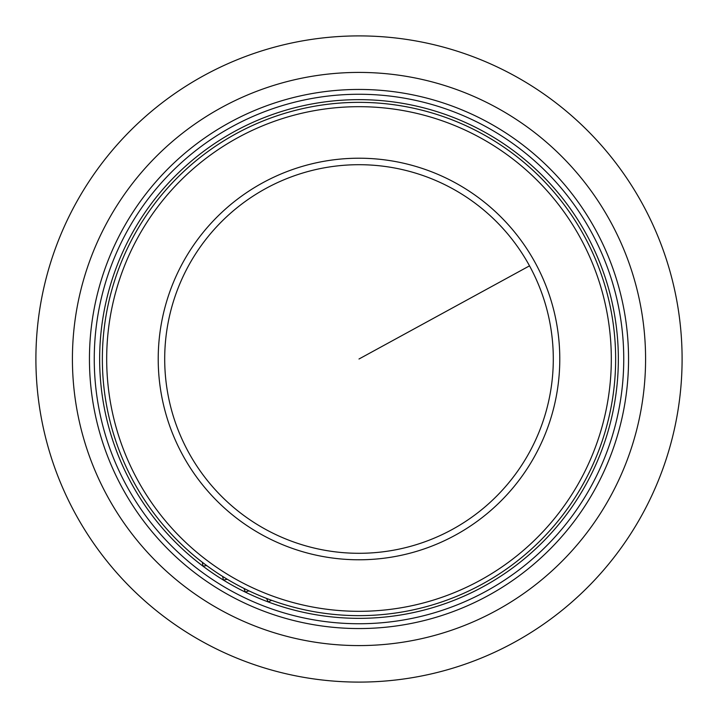 <?xml version="1.0" encoding="UTF-8"?>
<svg xmlns="http://www.w3.org/2000/svg" width="718" height="718" viewBox="0 0 718 718"><rect width="100%" height="100%" fill="white"/><g stroke="black" fill="none" stroke-linecap="round" stroke-linejoin="round"><path stroke-width="1.08" d="M359 682.1A323.1 323.1 0 0 1 35.9 359A323.1 323.1 0 0 1 359 35.9A323.1 323.1 0 0 1 682.1 359A323.1 323.1 0 0 1 359 682.1M483.34 131.403A259.342 259.342 0 0 1 586.597 483.34A259.342 259.342 0 0 1 234.66 586.597A259.342 259.342 0 0 1 131.403 234.66A259.342 259.342 0 0 1 483.34 131.403M513.9 75.453A323.1 323.1 0 0 1 642.547 513.9A323.1 323.1 0 0 1 204.1 642.547A323.1 323.1 0 0 1 75.453 204.1A323.1 323.1 0 0 1 513.9 75.453M359 623.745A264.745 264.745 0 0 1 94.255 359A264.745 264.745 0 0 1 359 94.255A264.745 264.745 0 0 1 623.745 359A264.745 264.745 0 0 1 359 623.745M227.229 579.229A256.64 256.64 0 0 1 222.598 576.392L223.495 580.126L227.229 579.229M206.73 565.587A256.64 256.64 0 0 1 202.386 562.32L202.925 566.125L206.73 565.587M248.94 590.851A256.64 256.64 0 0 1 244.057 588.464L245.314 592.099L248.94 590.851M271.673 600.329A256.64 256.64 0 0 1 266.584 598.426L268.173 601.917L271.673 600.329M133.772 482.038A256.64 256.64 0 0 0 482.038 584.228A256.64 256.64 0 0 0 584.228 235.962A256.64 256.64 0 0 0 235.962 133.772A256.64 256.64 0 0 0 133.772 482.038A256.64 256.64 0 0 0 482.038 584.228A256.64 256.64 0 0 0 584.228 235.962A256.64 256.64 0 0 0 235.962 133.772A256.64 256.64 0 0 0 133.772 482.038M496.398 107.503A286.581 286.581 0 0 1 610.497 496.398A286.581 286.581 0 0 1 221.602 610.497A286.581 286.581 0 0 1 107.503 221.602A286.581 286.581 0 0 1 496.398 107.503M488.231 122.446A269.555 269.555 0 0 1 595.554 488.231A269.555 269.555 0 0 1 229.769 595.554A269.555 269.555 0 0 1 122.446 229.769A269.555 269.555 0 0 1 488.231 122.446M137.569 479.965A252.323 252.323 0 0 0 479.965 580.431A252.323 252.323 0 0 0 580.431 238.035A252.323 252.323 0 0 0 238.035 137.569A252.323 252.323 0 0 0 137.569 479.965M535.206 262.743A200.78 200.78 0 0 0 262.743 182.794A200.78 200.78 0 0 0 182.794 455.257A200.78 200.78 0 0 0 455.257 535.206A200.78 200.78 0 0 0 535.206 262.743M529.516 265.848A194.309 194.309 0 0 0 265.848 188.484A194.309 194.309 0 0 0 188.484 452.152A194.309 194.309 0 0 0 452.152 529.516A194.309 194.309 0 0 0 529.516 265.848L359 359"/></g></svg>
